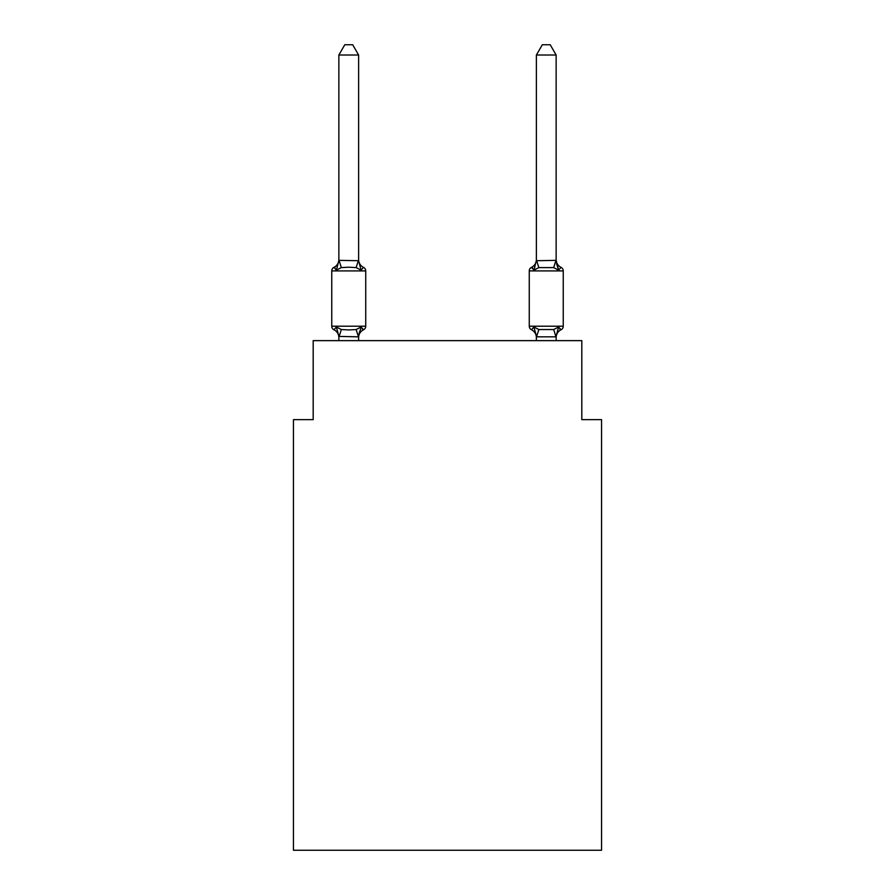 <?xml version="1.0" encoding="UTF-8"?>
<svg xmlns="http://www.w3.org/2000/svg" width="895" height="895" viewBox="0 0 895 895"><rect width="100%" height="100%" fill="white"/><g stroke="black" fill="none" stroke-linecap="round" stroke-linejoin="round"><path stroke-width="1.34" d="M601.563 850.25L601.563 419.654L581.817 419.654L581.817 340.637L313.183 340.637L313.183 419.654L293.437 419.654L293.437 850.25L601.563 850.25M363.504 329.774L361.088 326.988L363.504 329.774L361.088 326.988L363.504 329.774L361.088 326.988L363.504 329.774L361.088 326.988L363.504 329.774L361.088 326.988L363.504 329.774L361.088 326.988L363.504 329.774L361.088 326.988L358.459 336.833L338.858 336.419L338.858 337.583A8.693 8.693 0 0 0 333.969 329.774A3.949 3.949 0 0 1 331.754 326.216A3.949 3.949 0 0 0 333.969 329.774L336.397 326.988L333.969 329.774A3.949 3.949 0 0 1 331.754 326.216A3.949 3.949 0 0 0 333.969 329.774L336.397 326.988L333.969 329.774A3.949 3.949 0 0 1 331.754 326.216A3.949 3.949 0 0 0 333.969 329.774L336.397 326.988L333.969 329.774A3.949 3.949 0 0 1 331.754 326.216A3.949 3.949 0 0 0 333.969 329.774L336.397 326.988L333.969 329.774A3.949 3.949 0 0 1 331.754 326.216A3.949 3.949 0 0 0 333.969 329.774L336.397 326.988L333.969 329.774A3.949 3.949 0 0 1 331.754 326.216A3.949 3.949 0 0 0 333.969 329.774L336.397 326.988L333.969 329.774A3.949 3.949 0 0 1 331.754 326.216A3.949 3.949 0 0 0 333.969 329.774L336.397 326.988L333.969 329.774A3.949 3.949 0 0 1 331.754 326.216A3.949 3.949 0 0 0 333.969 329.774L336.397 326.988L333.969 329.774A3.949 3.949 0 0 1 331.754 326.216A3.949 3.949 0 0 0 333.969 329.774L336.397 326.988L333.969 329.774A3.949 3.949 0 0 1 331.754 326.216A3.949 3.949 0 0 0 333.969 329.774A3.949 3.949 0 0 1 331.754 326.216A3.949 3.949 0 0 0 333.969 329.774L336.397 326.988L333.969 329.774A3.949 3.949 0 0 1 331.754 326.216A3.949 3.949 0 0 0 333.969 329.774L336.397 326.988L333.969 329.774A3.949 3.949 0 0 1 331.754 326.216A3.949 3.949 0 0 0 333.969 329.774L336.397 326.988L333.969 329.774A3.949 3.949 0 0 1 331.754 326.216A3.949 3.949 0 0 0 333.969 329.774L336.397 326.988L333.969 329.774A3.949 3.949 0 0 1 331.754 326.216A3.949 3.949 0 0 0 333.969 329.774L336.397 326.988L333.969 329.774L336.397 326.988L341.331 329.539L348.737 329.931L356.143 329.539L361.088 326.988L363.504 329.774A3.949 3.949 0 0 0 365.731 326.216A3.949 3.949 0 0 1 363.504 329.774L362.374 329.226L363.504 329.774A3.949 3.949 0 0 0 365.731 326.216A3.949 3.949 0 0 1 363.504 329.774A3.949 3.949 0 0 0 365.731 326.216A3.949 3.949 0 0 1 363.504 329.774L362.374 329.226L363.504 329.774A3.949 3.949 0 0 0 365.731 326.216A3.949 3.949 0 0 1 363.504 329.774A3.949 3.949 0 0 0 365.731 326.216A3.949 3.949 0 0 1 363.504 329.774L362.374 329.226L363.504 329.774A3.949 3.949 0 0 0 365.731 326.216A3.949 3.949 0 0 1 363.504 329.774A3.949 3.949 0 0 0 365.731 326.216A3.949 3.949 0 0 1 363.504 329.774L362.374 329.226L363.504 329.774A3.949 3.949 0 0 0 365.731 326.216A3.949 3.949 0 0 1 363.504 329.774A3.949 3.949 0 0 0 365.731 326.216A3.949 3.949 0 0 1 363.504 329.774L362.374 329.226L363.504 329.774A3.949 3.949 0 0 0 365.731 326.216A3.949 3.949 0 0 1 363.504 329.774A3.949 3.949 0 0 0 365.731 326.216A3.949 3.949 0 0 1 363.504 329.774L362.374 329.226L363.504 329.774A3.949 3.949 0 0 0 365.731 326.216A3.949 3.949 0 0 1 363.504 329.774A3.949 3.949 0 0 0 365.731 326.216A3.949 3.949 0 0 1 363.504 329.774L362.374 329.226L363.504 329.774A3.949 3.949 0 0 0 365.731 326.216A3.949 3.949 0 0 1 363.504 329.774A3.949 3.949 0 0 0 365.731 326.216A3.949 3.949 0 0 1 363.504 329.774L361.088 326.988L363.504 329.774A8.693 8.693 0 0 0 358.615 337.583M358.615 55.02L338.858 55.02L344.788 44.75L352.686 44.75L358.615 55.02L358.615 260.713L361.088 270.145L363.504 267.359A3.949 3.949 0 0 1 365.731 270.916A3.949 3.949 0 0 0 363.504 267.359L361.088 270.145L363.504 267.359A3.949 3.949 0 0 1 365.731 270.916A3.949 3.949 0 0 0 363.504 267.359L361.088 270.145L363.504 267.359A3.949 3.949 0 0 1 365.731 270.916A3.949 3.949 0 0 0 363.504 267.359L361.088 270.145L363.504 267.359A3.949 3.949 0 0 1 365.731 270.916A3.949 3.949 0 0 0 363.504 267.359L361.088 270.145L363.504 267.359A3.949 3.949 0 0 1 365.731 270.916A3.949 3.949 0 0 0 363.504 267.359L361.088 270.145L363.504 267.359A3.949 3.949 0 0 1 365.731 270.916A3.949 3.949 0 0 0 363.504 267.359L361.088 270.145L356.143 267.605L348.737 267.202L341.331 267.605L336.397 270.145L333.969 267.359A3.949 3.949 0 0 0 331.754 270.916A3.949 3.949 0 0 1 333.969 267.359L335.099 267.907L333.969 267.359A3.949 3.949 0 0 0 331.754 270.916A3.949 3.949 0 0 1 333.969 267.359A3.949 3.949 0 0 0 331.754 270.916A3.949 3.949 0 0 1 333.969 267.359L335.099 267.907L333.969 267.359A3.949 3.949 0 0 0 331.754 270.916A3.949 3.949 0 0 1 333.969 267.359A3.949 3.949 0 0 0 331.754 270.916A3.949 3.949 0 0 1 333.969 267.359L335.099 267.907L333.969 267.359A3.949 3.949 0 0 0 331.754 270.916A3.949 3.949 0 0 1 333.969 267.359A3.949 3.949 0 0 0 331.754 270.916A3.949 3.949 0 0 1 333.969 267.359L335.099 267.907L333.969 267.359A3.949 3.949 0 0 0 331.754 270.916A3.949 3.949 0 0 1 333.969 267.359A3.949 3.949 0 0 0 331.754 270.916A3.949 3.949 0 0 1 333.969 267.359L335.099 267.907L333.969 267.359A3.949 3.949 0 0 0 331.754 270.916A3.949 3.949 0 0 1 333.969 267.359A3.949 3.949 0 0 0 331.754 270.916A3.949 3.949 0 0 1 333.969 267.359L335.099 267.907L333.969 267.359A3.949 3.949 0 0 0 331.754 270.916A3.949 3.949 0 0 1 333.969 267.359A3.949 3.949 0 0 0 331.754 270.916A3.949 3.949 0 0 1 333.969 267.359L335.099 267.907L333.969 267.359A3.949 3.949 0 0 0 331.754 270.916A3.949 3.949 0 0 1 333.969 267.359A3.949 3.949 0 0 0 331.754 270.916A3.949 3.949 0 0 1 333.969 267.359L336.397 270.145L333.969 267.359A8.693 8.693 0 0 0 338.858 259.55M333.969 267.359L336.397 270.145L333.969 267.359L336.397 270.145L333.969 267.359L336.397 270.145L333.969 267.359L336.397 270.145L333.969 267.359L336.397 270.145L333.969 267.359L336.397 270.145L333.969 267.359L336.397 270.145L338.858 260.356L358.615 260.713L358.615 259.55A8.693 8.693 0 0 0 363.504 267.359A3.949 3.949 0 0 1 365.731 270.916A3.949 3.949 0 0 0 363.504 267.359A3.949 3.949 0 0 1 365.731 270.916A3.949 3.949 0 0 0 363.504 267.359A3.949 3.949 0 0 1 365.731 270.916A3.949 3.949 0 0 0 363.504 267.359A3.949 3.949 0 0 1 365.731 270.916A3.949 3.949 0 0 0 363.504 267.359A3.949 3.949 0 0 1 365.731 270.916A3.949 3.949 0 0 0 363.504 267.359A3.949 3.949 0 0 1 365.731 270.916A3.949 3.949 0 0 0 363.504 267.359A3.949 3.949 0 0 1 365.731 270.916A3.949 3.949 0 0 0 363.504 267.359A3.949 3.949 0 0 1 365.731 270.916A3.949 3.949 0 0 0 363.504 267.359A3.949 3.949 0 0 1 365.731 270.916L365.731 326.216L331.754 326.216L331.754 270.916L365.731 270.916A3.949 3.949 0 0 0 363.504 267.359L361.088 270.145M358.615 336.419L359.544 331.776M561.031 329.774A3.949 3.949 0 0 0 563.246 326.216A3.949 3.949 0 0 1 561.031 329.774L559.901 329.226L561.031 329.774A3.949 3.949 0 0 0 563.246 326.216A3.949 3.949 0 0 1 561.031 329.774A3.949 3.949 0 0 0 563.246 326.216A3.949 3.949 0 0 1 561.031 329.774L559.901 329.226L561.031 329.774A3.949 3.949 0 0 0 563.246 326.216A3.949 3.949 0 0 1 561.031 329.774A3.949 3.949 0 0 0 563.246 326.216A3.949 3.949 0 0 1 561.031 329.774L559.901 329.226L561.031 329.774A3.949 3.949 0 0 0 563.246 326.216A3.949 3.949 0 0 1 561.031 329.774A3.949 3.949 0 0 0 563.246 326.216A3.949 3.949 0 0 1 561.031 329.774L559.901 329.226L561.031 329.774A3.949 3.949 0 0 0 563.246 326.216A3.949 3.949 0 0 1 561.031 329.774A3.949 3.949 0 0 0 563.246 326.216A3.949 3.949 0 0 1 561.031 329.774L559.901 329.226L561.031 329.774A3.949 3.949 0 0 0 563.246 326.216A3.949 3.949 0 0 1 561.031 329.774A3.949 3.949 0 0 0 563.246 326.216A3.949 3.949 0 0 1 561.031 329.774L559.901 329.226L561.031 329.774A3.949 3.949 0 0 0 563.246 326.216A3.949 3.949 0 0 1 561.031 329.774A3.949 3.949 0 0 0 563.246 326.216A3.949 3.949 0 0 1 561.031 329.774L559.901 329.226L561.031 329.774A3.949 3.949 0 0 0 563.246 326.216A3.949 3.949 0 0 1 561.031 329.774A3.949 3.949 0 0 0 563.246 326.216A3.949 3.949 0 0 1 561.031 329.774L558.603 326.988L561.031 329.774A8.693 8.693 0 0 0 556.142 337.583L556.142 337.583M534.841 267.012L533.912 270.145L531.496 267.359L533.912 270.145L534.841 267.012L533.912 270.145L534.841 267.012L533.912 270.145L534.841 267.012L533.912 270.145L534.841 267.012L533.912 270.145L534.841 267.012L533.912 270.145L534.841 267.012L533.912 270.145L534.841 267.012L533.912 270.145L538.857 267.605L553.669 267.605L558.603 270.145L561.031 267.359L558.603 270.145L556.545 263.689L558.603 270.145L561.031 267.359L558.603 270.145L556.545 263.689L558.603 270.145L561.031 267.359L558.603 270.145L556.545 263.689L558.603 270.145L561.031 267.359L558.603 270.145L556.545 263.689L558.603 270.145L561.031 267.359L558.603 270.145L556.545 263.689L558.603 270.145L561.031 267.359L558.603 270.145L556.545 263.689L558.603 270.145L561.031 267.359A3.949 3.949 0 0 1 563.246 270.916L563.246 326.216L529.269 326.216A3.949 3.949 0 0 0 531.496 329.774A3.949 3.949 0 0 1 529.269 326.216A3.949 3.949 0 0 0 531.496 329.774L533.912 326.988L531.496 329.774A8.693 8.693 0 0 1 536.385 337.583A8.693 8.693 0 0 0 531.496 329.774A3.949 3.949 0 0 1 529.269 326.216A3.949 3.949 0 0 0 531.496 329.774L533.912 326.988L531.496 329.774A3.949 3.949 0 0 1 529.269 326.216A3.949 3.949 0 0 0 531.496 329.774L533.912 326.988L531.496 329.774A8.693 8.693 0 0 1 536.385 337.583A8.693 8.693 0 0 0 531.496 329.774A3.949 3.949 0 0 1 529.269 326.216A3.949 3.949 0 0 0 531.496 329.774L533.912 326.988L531.496 329.774A3.949 3.949 0 0 1 529.269 326.216A3.949 3.949 0 0 0 531.496 329.774L533.912 326.988L531.496 329.774A8.693 8.693 0 0 1 536.385 337.583A8.693 8.693 0 0 0 531.496 329.774A3.949 3.949 0 0 1 529.269 326.216A3.949 3.949 0 0 0 531.496 329.774L533.912 326.988L531.496 329.774A3.949 3.949 0 0 1 529.269 326.216A3.949 3.949 0 0 0 531.496 329.774L533.912 326.988L531.496 329.774A8.693 8.693 0 0 1 536.385 337.583A8.693 8.693 0 0 0 531.496 329.774A3.949 3.949 0 0 1 529.269 326.216A3.949 3.949 0 0 0 531.496 329.774L533.912 326.988L531.496 329.774A3.949 3.949 0 0 1 529.269 326.216A3.949 3.949 0 0 0 531.496 329.774L533.912 326.988L531.496 329.774A8.693 8.693 0 0 1 536.385 337.583A8.693 8.693 0 0 0 531.496 329.774A3.949 3.949 0 0 1 529.269 326.216A3.949 3.949 0 0 0 531.496 329.774L533.912 326.988L531.496 329.774A3.949 3.949 0 0 1 529.269 326.216A3.949 3.949 0 0 0 531.496 329.774L533.912 326.988L531.496 329.774A8.693 8.693 0 0 1 536.385 337.583A8.693 8.693 0 0 0 531.496 329.774A3.949 3.949 0 0 1 529.269 326.216A3.949 3.949 0 0 0 531.496 329.774L533.912 326.988L531.496 329.774A3.949 3.949 0 0 1 529.269 326.216A3.949 3.949 0 0 0 531.496 329.774L533.912 326.988L531.496 329.774A8.693 8.693 0 0 1 536.385 337.583A8.693 8.693 0 0 0 531.496 329.774A3.949 3.949 0 0 1 529.269 326.216A3.949 3.949 0 0 0 531.496 329.774L533.912 326.988L531.496 329.774A3.949 3.949 0 0 1 529.269 326.216L529.269 270.916A3.949 3.949 0 0 1 531.496 267.359A3.949 3.949 0 0 0 529.269 270.916A3.949 3.949 0 0 1 531.496 267.359L532.626 267.907L531.496 267.359A3.949 3.949 0 0 0 529.269 270.916A3.949 3.949 0 0 1 531.496 267.359A3.949 3.949 0 0 0 529.269 270.916A3.949 3.949 0 0 1 531.496 267.359L532.626 267.907L531.496 267.359A3.949 3.949 0 0 0 529.269 270.916A3.949 3.949 0 0 1 531.496 267.359A3.949 3.949 0 0 0 529.269 270.916A3.949 3.949 0 0 1 531.496 267.359L532.626 267.907L531.496 267.359A3.949 3.949 0 0 0 529.269 270.916A3.949 3.949 0 0 1 531.496 267.359A3.949 3.949 0 0 0 529.269 270.916A3.949 3.949 0 0 1 531.496 267.359L532.626 267.907L531.496 267.359A3.949 3.949 0 0 0 529.269 270.916A3.949 3.949 0 0 1 531.496 267.359A3.949 3.949 0 0 0 529.269 270.916A3.949 3.949 0 0 1 531.496 267.359L532.626 267.907L531.496 267.359A3.949 3.949 0 0 0 529.269 270.916A3.949 3.949 0 0 1 531.496 267.359A3.949 3.949 0 0 0 529.269 270.916A3.949 3.949 0 0 1 531.496 267.359L532.626 267.907L531.496 267.359A3.949 3.949 0 0 0 529.269 270.916A3.949 3.949 0 0 1 531.496 267.359A3.949 3.949 0 0 0 529.269 270.916A3.949 3.949 0 0 1 531.496 267.359L532.626 267.907L531.496 267.359A3.949 3.949 0 0 0 529.269 270.916A3.949 3.949 0 0 1 531.496 267.359A3.949 3.949 0 0 0 529.269 270.916L563.246 270.916A3.949 3.949 0 0 0 561.031 267.359A3.949 3.949 0 0 1 563.246 270.916A3.949 3.949 0 0 0 561.031 267.359A3.949 3.949 0 0 1 563.246 270.916A3.949 3.949 0 0 0 561.031 267.359A3.949 3.949 0 0 1 563.246 270.916A3.949 3.949 0 0 0 561.031 267.359A3.949 3.949 0 0 1 563.246 270.916A3.949 3.949 0 0 0 561.031 267.359A3.949 3.949 0 0 1 563.246 270.916A3.949 3.949 0 0 0 561.031 267.359L558.603 270.145L556.545 263.689L558.603 270.145L561.031 267.359A3.949 3.949 0 0 1 563.246 270.916A3.949 3.949 0 0 0 561.031 267.359A3.949 3.949 0 0 1 563.246 270.916M556.142 260.356L556.142 55.02L536.385 55.02L536.385 260.713L556.142 260.356L558.603 270.145L556.545 263.689M536.385 340.637L536.385 337.583A8.693 8.693 0 0 0 531.496 329.774L533.912 326.988L538.857 329.539L553.669 329.539L558.603 326.988L555.974 336.833L536.541 336.833L533.912 326.988L531.496 329.774M556.142 259.55L556.142 259.55A8.693 8.693 0 0 0 561.031 267.359M338.858 260.356L338.858 55.02M338.858 336.777L338.858 340.637M358.615 260.356L358.615 259.55M556.142 336.777L556.142 340.637M533.912 270.145L531.496 267.359L533.912 270.145L536.385 260.356M358.615 340.637L358.615 336.777M336.397 326.988L338.858 336.419M536.385 259.55A8.693 8.693 0 0 1 531.496 267.359M536.385 55.02L542.314 44.75L550.212 44.75L556.142 55.02M341.331 329.539L339.026 336.833M356.143 329.539L358.459 336.833M339.026 260.311L341.331 267.605M358.459 260.311L356.143 267.605M555.974 336.833L553.669 329.539M536.541 336.833L538.857 329.539M553.669 267.605L555.974 260.311M538.857 267.605L536.541 260.311"/></g></svg>
